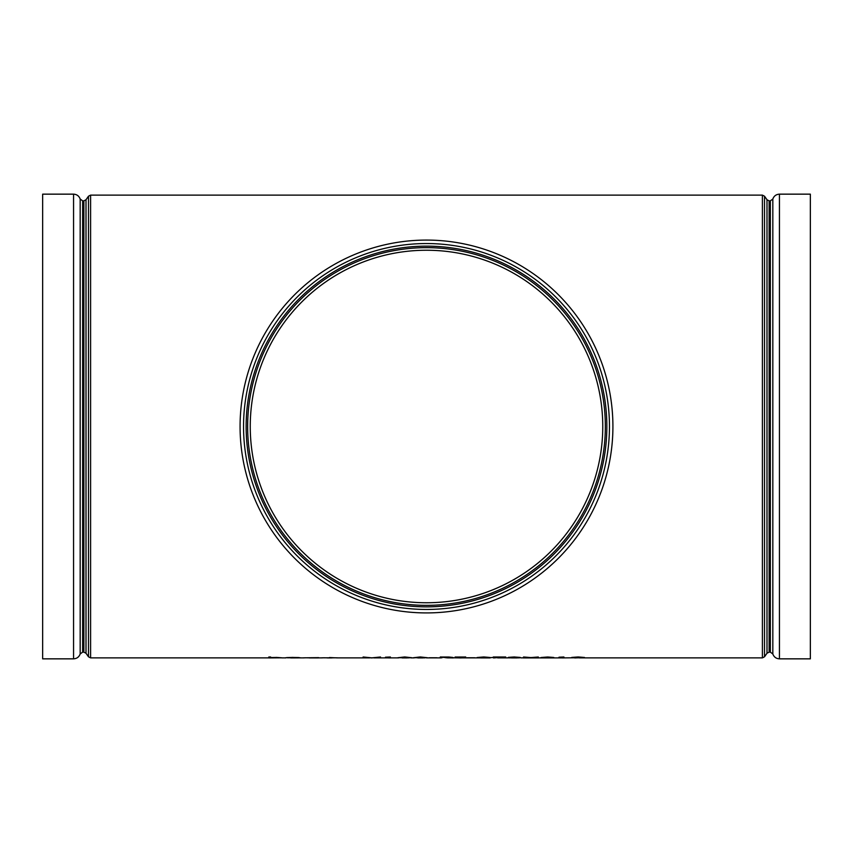 <?xml version="1.0" encoding="UTF-8"?>
<svg xmlns="http://www.w3.org/2000/svg" width="853" height="853" viewBox="0 0 853 853"><rect width="100%" height="100%" fill="white"/><g stroke="black" fill="none" stroke-linecap="round" stroke-linejoin="round"><path stroke-width="1.28" d="M562.106 657.215L558.982 657.215L563.918 657.002L563.918 657.93L562.106 657.93L562.106 657.215L562.106 657.887L544.619 657.93L553.789 657.46L547.669 657.002L541.058 657.503L547.573 657.173L551.966 657.471L540.28 657.93L554.045 657.93M521.119 657.887L529.884 657.663M523.529 657.002L530.929 657.578L538.328 657.002L531.984 657.706L538.595 657.93L523.262 657.93L529.884 657.706L523.529 657.045L530.929 657.62L538.328 657.045M531.984 657.663L538.595 657.93M483.384 657.876L502.652 657.173M493.258 657.002L505.733 657.002L493.514 657.93L502.652 657.215L493.258 657.045L505.733 657.045M467.028 657.77L474.822 657.77M445.81 657.706L459.49 657.887L459.49 657.215L455.075 657.045L465.727 657.002L461.313 657.215L461.313 657.887L490.144 657.876M453.252 657.887L447.452 657.887M440.265 657.002L448.913 657.023L440.265 657.045L440.265 657.93L442.089 657.748M453.252 657.93L445.81 657.748L452.996 657.46L448.913 657.023M427.278 657.716L420.284 656.959L413.513 657.716L427.278 657.716L420.284 657.002L413.513 657.716M411.69 657.716L404.695 656.959L397.924 657.716L411.69 657.716L404.695 657.002L397.924 657.716M337.138 657.812L321.816 657.812M311.793 657.887L305.449 657.77M318.691 657.642L303.625 657.823M298.113 657.844L287.258 657.78M292.664 657.887L304.169 657.887M270.636 657.876L279.987 657.834L268.812 657.93L268.812 657.002L270.636 657.002L270.636 657.62L276.265 657.439L270.636 657.578M268.812 657.002L270.636 657.002M276.265 657.439L281.81 657.812L276.265 657.396M363.111 657.002L371.823 657.855L380.523 657.002L371.684 657.93L363.111 657.045L371.823 657.898L380.523 657.045M388.573 657.215L385.46 657.215L390.397 657.002L390.397 657.93L388.573 657.93L388.573 657.215L388.573 657.887L373.838 657.887M429.102 657.77L436.896 657.77M490.144 657.93L480.719 657.93L489.889 657.46L483.768 656.959L477.158 657.503L483.672 657.173L488.065 657.471L484.237 657.738M519.498 657.812L507.546 657.866L517.91 657.61M518.464 657.364L513.261 657.716L519.498 657.855L509.369 657.866M521.322 657.855L514.359 656.959L508.324 657.364L513.261 657.61M507.546 657.866L509.369 657.823M553.789 657.46L541.058 657.503M547.295 657.876L554.045 657.876M538.595 657.887L548.138 657.738M563.918 657.887L580.051 657.727M575.125 657.93L584.444 657.471L578.163 656.959L571.713 657.428L580.051 657.77L574.421 657.887M250.249 426.5A176.251 176.251 0 0 1 514.626 273.856A176.251 176.251 0 0 1 514.626 579.144A176.251 176.251 0 0 1 250.249 426.5M609.458 426.5A182.958 182.958 0 0 0 335.026 268.055A182.958 182.958 0 0 0 335.026 584.945A182.958 182.958 0 0 0 609.458 426.5M612.912 426.5A186.412 186.412 0 0 0 333.288 265.059A186.412 186.412 0 0 0 333.288 587.941A186.412 186.412 0 0 0 612.912 426.5M779.439 658.847L810.35 658.847L810.35 194.153L779.439 194.153L779.439 658.847C776.177 658.655 773.97 657.034 772.829 653.974L772.829 199.026L770.355 200.86L770.355 652.14L769.118 652.14L769.118 200.86L766.996 199.751L766.996 653.249L764.523 656.789L764.523 196.211L762.401 195.113L762.401 657.887L579.283 657.887M80.171 653.974L80.171 199.026C79.03 195.966 76.823 194.345 73.561 194.153L42.65 194.153L42.65 658.847L73.561 658.847C76.823 658.655 79.03 657.034 80.171 653.974L82.645 652.14L82.645 200.86L83.882 200.86L83.882 652.14L86.004 653.249L86.004 199.751L88.477 196.211L88.477 656.789L90.599 657.887L90.599 195.113L762.401 195.113M279.987 657.834L281.81 657.812M287.152 657.567L285.446 657.812M292.931 657.396L287.152 657.61M298.902 657.567L292.931 657.439M300.512 657.823L298.902 657.61M298.113 657.887L292.664 657.93M287.45 657.77L298.689 657.77L287.45 657.77M287.845 657.727L298.337 657.727M311.761 657.93L318.691 657.908M329.471 657.556L335.314 657.812L329.471 657.556M335.314 657.77L329.471 657.93M329.471 657.887L323.628 657.77M390.397 657.002L385.46 657.215M404.759 657.173L409.877 657.716L399.748 657.716L404.759 657.173M409.877 657.674L409.109 657.876M409.109 657.834L404.759 657.93M404.759 657.887L399.748 657.674M420.348 657.173L425.466 657.716L415.326 657.716L420.348 657.173M425.466 657.674L424.698 657.876M424.698 657.834L420.348 657.93M420.348 657.887L415.326 657.674M452.996 657.46L448.913 657.066M442.089 657.215L451.184 657.46L442.089 657.215L445.799 657.652M451.184 657.418L445.799 657.61M459.49 657.215L459.49 657.93L461.313 657.93L461.313 657.215M465.727 657.002L455.075 657.045M488.065 657.471L484.237 657.78M489.889 657.46L477.158 657.503M493.514 657.887L494.132 657.93M514.359 656.959L508.324 657.407M520.277 657.418L514.359 657.002M551.966 657.471L548.138 657.78M563.918 657.002L558.982 657.215M584.444 657.428L571.713 657.471M578.067 657.173L582.62 657.471L573.536 657.471L578.067 657.173M582.62 657.428L573.536 657.428M247.647 426.5A178.853 178.853 0 0 0 515.926 581.383A178.853 178.853 0 0 0 515.926 271.617A178.853 178.853 0 0 0 247.647 426.5M246.133 426.5A180.367 180.367 0 0 1 516.683 270.305A180.367 180.367 0 0 1 516.683 582.695A180.367 180.367 0 0 1 246.133 426.5M73.561 194.153L73.561 658.847M90.599 657.887L268.812 657.887M281.81 657.887L285.979 657.887M318.691 657.887L322.359 657.887M336.594 657.887L369.797 657.887M390.397 657.887L398.596 657.887M410.933 657.887L414.185 657.887M426.521 657.887L440.265 657.887M497.64 657.887L507.78 657.887M528.231 657.887L533.626 657.887M764.523 656.789L762.401 657.887M766.996 199.751L764.523 196.211M769.118 652.14L766.996 653.249M770.355 200.86L769.118 200.86M772.829 653.974L770.355 652.14M772.829 199.026C773.97 195.966 776.177 194.345 779.439 194.153M88.477 196.211L90.599 195.113M86.004 653.249L88.477 656.789M83.882 200.86L86.004 199.751M82.645 652.14L83.882 652.14M80.171 199.026L82.645 200.86M290.745 657.93L295.085 657.93M309.5 657.93L314.064 657.93M327.371 657.93L331.593 657.93M402.243 657.93L407.148 657.93M417.831 657.93L422.736 657.93M511.501 657.93L517.163 657.93"/></g></svg>
